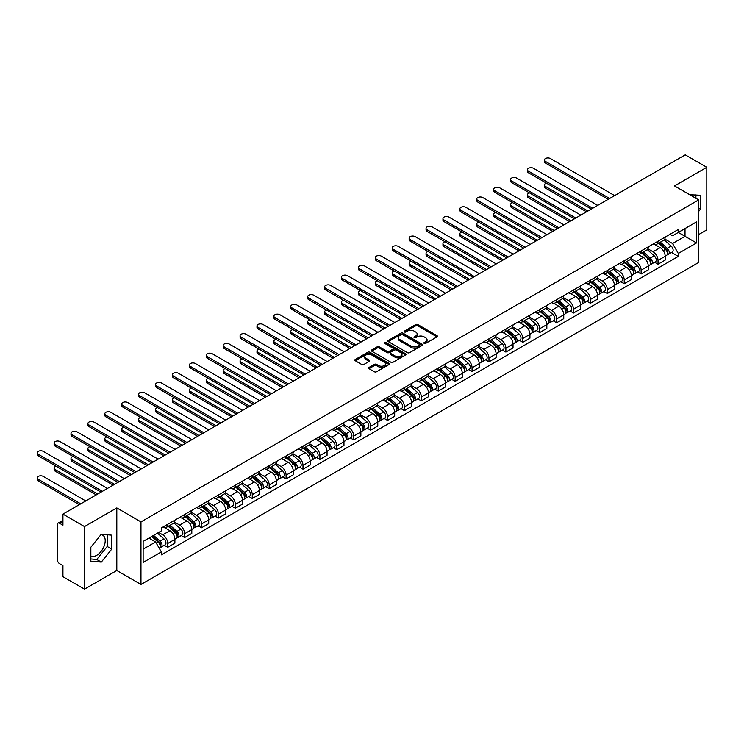 <?xml version="1.0" encoding="UTF-8"?>
<svg xmlns="http://www.w3.org/2000/svg" width="744" height="744" viewBox="0 0 744 744"><rect width="100%" height="100%" fill="white"/><g stroke="black" fill="none" stroke-linecap="round" stroke-linejoin="round"><path stroke-width="1.12" d="M424.192 343.393A1.051 0.605 0 0 0 425.68 343.393L436.979 336.865A1.507 0.865 0 0 0 437.416 336.251A1.507 0.865 0 0 0 436.979 335.637L417.83 324.579A1.507 0.865 0 0 0 415.701 324.579L404.401 331.108A1.051 0.605 0 0 0 405.889 331.973L407.349 331.127A4.817 2.781 0 0 1 414.157 331.127L415.757 332.047A4.817 2.781 0 0 1 417.17 334.01A4.817 2.781 0 0 1 415.757 335.972L414.296 336.818A1.051 0.605 0 0 0 415.784 337.683L417.245 336.837A4.817 2.781 0 0 1 424.052 336.837L425.652 337.757A4.817 2.781 0 0 1 427.056 339.72A4.817 2.781 0 0 1 425.652 341.691L424.192 342.528A1.051 0.605 0 0 0 424.192 343.393L424.192 342.528M689.8 194.779A11.95 6.901 -60 0 1 691.427 195.309A11.95 6.901 -60 0 1 692.701 196.453M100.97 534.638A11.95 6.901 -60 0 1 102.737 535.187A11.95 6.901 -60 0 1 104.569 544.766A11.95 6.901 -60 0 1 96.757 555.303A11.95 6.901 -60 0 1 90.852 555.935M369.005 367.452A1.507 0.865 0 0 0 368.559 368.066A1.507 0.865 0 0 0 369.005 368.68L374.381 371.786A1.507 0.865 0 0 0 376.501 371.786L389.056 364.532A1.507 0.865 0 0 0 389.493 363.918A1.507 0.865 0 0 0 389.056 363.305L369.908 352.247A1.507 0.865 0 0 0 367.778 352.247L355.232 359.501A1.507 0.865 0 0 0 354.786 360.115A1.507 0.865 0 0 0 355.232 360.728L361.714 364.476A1.507 0.865 0 0 0 363.844 364.476L369.219 361.37A1.507 0.865 0 0 0 369.656 360.756A1.507 0.865 0 0 0 369.219 360.143L366.002 358.283A4.027 2.325 0 0 1 364.82 356.646A4.027 2.325 0 0 1 367.303 354.497A4.027 2.325 0 0 1 371.693 355L384.295 362.282A4.027 2.325 0 0 1 385.476 363.918A4.027 2.325 0 0 1 382.993 366.067A4.027 2.325 0 0 1 378.603 365.564L376.501 364.346A1.507 0.865 0 0 0 374.381 364.346L369.005 367.452L369.005 368.68L374.381 365.602L374.381 364.346M140.969 521.888L116.808 507.929L84.509 526.575L62.942 514.123L685.233 154.854L706.8 167.298L674.501 185.944L698.672 199.904L140.969 521.888L140.969 584.459L698.672 262.474L698.672 199.904M407.461 352.684A1.507 0.865 0 0 0 409.591 352.684L422.136 345.43A1.507 0.865 0 0 0 422.583 344.816A1.507 0.865 0 0 0 422.136 344.202L402.988 333.154A1.507 0.865 0 0 0 400.867 333.154L388.312 340.399A1.507 0.865 0 0 0 387.875 341.012A1.507 0.865 0 0 0 388.312 341.626L407.461 352.684M385.067 343.616A1.051 0.605 0 0 1 386.127 343.765L386.127 342.519L405.601 353.753A1.507 0.865 0 0 1 406.038 354.367A1.507 0.865 0 0 1 405.601 354.981L393.046 362.235A1.507 0.865 0 0 1 390.916 362.235L371.768 351.177L377.143 348.099L377.143 346.844L371.768 349.95A1.507 0.865 0 0 0 371.33 350.564A1.507 0.865 0 0 0 371.768 351.177L371.768 349.95M377.143 348.099A1.507 0.865 0 0 1 379.273 348.099L379.273 346.844A1.507 0.865 0 0 0 377.143 346.844M379.273 346.844L387.038 351.326A1.507 0.865 0 0 0 389.159 351.326L392.73 349.271A1.507 0.865 0 0 0 393.167 348.657A1.507 0.865 0 0 0 392.73 348.043L384.639 343.375A1.051 0.605 0 0 1 386.127 342.519M84.509 526.575L84.509 589.146L62.942 576.702L62.942 565.626L59.585 563.682A3.069 1.767 -120 0 1 57.418 559.925L57.418 524.511A3.069 1.767 -120 0 1 58.051 523.106L62.942 520.289M698.672 234.565L706.8 229.877L706.8 167.298M84.509 589.146L116.808 570.499L140.969 584.459M62.942 514.123L62.942 525.199L59.585 523.264A3.069 1.767 -120 0 0 58.051 523.106M658.031 241.196A7.049 4.073 60 0 1 656.571 244.367L663.722 240.228A7.049 4.073 -120 0 0 665.183 237.066M647.875 248.794L653.046 251.77A7.049 4.073 60 0 1 658.031 260.409L665.183 256.28A7.049 4.073 -120 0 0 660.198 247.64L655.083 244.683M665.183 256.28L665.183 260.093L658.031 264.222L654.599 262.241M656.571 244.367A7.049 4.073 60 0 1 653.102 244.041M658.031 260.409L658.031 264.222M641.123 250.961A7.049 4.073 60 0 1 639.663 254.123L646.815 249.993A7.049 4.073 -120 0 0 648.275 246.831M637.692 272.006L641.123 273.987L648.275 269.858L648.275 266.036A7.049 4.073 -120 0 0 643.29 257.405L638.175 254.448M639.663 254.123A7.049 4.073 60 0 1 636.194 253.806M630.977 258.549L636.139 261.535A7.049 4.073 60 0 1 641.123 270.165L641.123 273.987M624.216 260.716A7.049 4.073 60 0 1 622.756 263.887L629.908 259.758A7.049 4.073 -120 0 0 631.368 256.587M620.784 281.762L624.216 283.743L631.368 279.614L631.368 275.801A7.049 4.073 -120 0 0 626.383 267.161L621.268 264.204M622.756 263.887A7.049 4.073 60 0 1 619.287 263.562M614.07 268.314L619.231 271.29A7.049 4.073 60 0 1 624.216 279.93L624.216 283.743M607.309 270.481A7.049 4.073 60 0 1 605.849 273.643L613 269.514A7.049 4.073 -120 0 0 614.46 266.352M603.886 291.527L607.309 293.508L614.46 289.379L614.46 285.557A7.049 4.073 -120 0 0 609.476 276.926L604.361 273.969M605.849 273.643A7.049 4.073 60 0 1 602.38 273.327M597.162 278.07L602.324 281.055A7.049 4.073 60 0 1 607.309 289.686L607.309 293.508M590.401 280.237A7.049 4.073 60 0 1 588.941 283.408L596.102 279.279A7.049 4.073 -120 0 0 597.553 276.108M586.979 301.283L590.401 303.264L597.562 299.135L597.562 295.322A7.049 4.073 -120 0 0 592.568 286.682L587.453 283.734M588.941 283.408A7.049 4.073 60 0 1 585.472 283.092M580.255 287.835L585.416 290.811A7.049 4.073 60 0 1 590.401 299.451L590.401 303.264M573.494 290.002A7.049 4.073 60 0 1 572.034 293.164L579.195 289.035A7.049 4.073 -120 0 0 580.655 285.873M570.071 311.048L573.494 313.029L580.655 308.899L580.655 305.077A7.049 4.073 -120 0 0 575.67 296.447L570.546 293.489M572.034 293.164A7.049 4.073 60 0 1 568.565 292.848M563.348 297.591L568.509 300.576A7.049 4.073 60 0 1 573.494 309.216L573.494 313.029M556.596 299.767A7.049 4.073 60 0 1 555.136 302.929L562.287 298.8A7.049 4.073 -120 0 0 563.747 295.638M553.164 320.813L556.596 322.784L563.747 318.655L563.747 314.842A7.049 4.073 -120 0 0 558.763 306.212L553.638 303.254M555.136 302.929A7.049 4.073 60 0 1 551.657 302.613M546.44 307.356L551.611 310.341A7.049 4.073 60 0 1 556.596 318.971L556.596 322.784M539.688 309.523A7.049 4.073 60 0 1 538.228 312.685L545.38 308.555A7.049 4.073 -120 0 0 546.84 305.393M536.257 330.569L539.688 332.549L546.84 328.42L546.84 324.607A7.049 4.073 -120 0 0 541.855 315.968L536.731 313.01M538.228 312.685A7.049 4.073 60 0 1 534.75 312.368M529.533 317.111L534.704 320.097A7.049 4.073 60 0 1 539.688 328.736L539.688 332.549M522.781 319.288A7.049 4.073 60 0 1 521.321 322.45L528.473 318.32A7.049 4.073 -120 0 0 529.933 315.158M519.349 340.334L522.781 342.314L529.933 338.185L529.933 334.363A7.049 4.073 -120 0 0 524.948 325.733L519.824 322.775M521.321 322.45A7.049 4.073 60 0 1 517.852 322.133M512.625 326.876L517.796 329.862A7.049 4.073 60 0 1 522.781 338.492L522.781 342.314M505.874 329.043A7.049 4.073 60 0 1 504.413 332.215L511.565 328.085A7.049 4.073 -120 0 0 513.025 324.914M502.442 350.089L505.874 352.07L513.025 347.941L513.025 344.128A7.049 4.073 -120 0 0 508.04 335.488L502.916 332.531M504.413 332.215A7.049 4.073 60 0 1 500.945 331.889M495.718 336.641L500.889 339.617A7.049 4.073 60 0 1 505.874 348.257L505.874 352.07M488.966 338.808A7.049 4.073 60 0 1 487.506 341.97L494.658 337.841A7.049 4.073 -120 0 0 496.118 334.679M485.534 359.854L488.966 361.835L496.118 357.706L496.118 353.884A7.049 4.073 -120 0 0 491.133 345.253L486.018 342.296M487.506 341.97A7.049 4.073 60 0 1 484.037 341.654M478.811 346.397L483.981 349.382A7.049 4.073 60 0 1 488.966 358.013L488.966 361.835M472.059 348.564A7.049 4.073 60 0 1 470.599 351.735L477.75 347.606A7.049 4.073 -120 0 0 479.21 344.435M468.627 369.61L472.059 371.591L479.21 367.462L479.21 363.649A7.049 4.073 -120 0 0 474.226 355.009L469.111 352.061M470.599 351.735A7.049 4.073 60 0 1 467.13 351.41M461.903 356.162L467.074 359.138A7.049 4.073 60 0 1 472.059 367.778L472.059 371.591M455.151 358.329A7.049 4.073 60 0 1 453.691 361.491L460.843 357.362A7.049 4.073 -120 0 0 462.303 354.2M451.72 379.375L455.151 381.356L462.303 377.227L462.303 373.404A7.049 4.073 -120 0 0 457.318 364.774L452.203 361.817M453.691 361.491A7.049 4.073 60 0 1 450.222 361.175M445.005 365.918L450.167 368.903A7.049 4.073 60 0 1 455.151 377.534L455.151 381.356M438.244 368.094A7.049 4.073 60 0 1 436.784 371.256L443.936 367.127A7.049 4.073 -120 0 0 445.396 363.956M434.812 389.14L438.244 391.112L445.396 386.982L445.396 383.169A7.049 4.073 -120 0 0 440.411 374.53L435.296 371.582M436.784 371.256A7.049 4.073 60 0 1 433.315 370.94M428.098 375.683L433.259 378.668A7.049 4.073 60 0 1 438.244 387.298L438.244 391.112M421.337 377.85A7.049 4.073 60 0 1 419.876 381.012L427.028 376.882A7.049 4.073 -120 0 0 428.488 373.721M417.914 398.896L421.337 400.877L428.488 396.747L428.488 392.934A7.049 4.073 -120 0 0 423.503 384.295L418.388 381.337M419.876 381.012A7.049 4.073 60 0 1 416.408 380.696M411.19 385.439L416.352 388.424A7.049 4.073 60 0 1 421.337 397.064L421.337 400.877M404.429 387.615A7.049 4.073 60 0 1 402.969 390.777L410.13 386.648A7.049 4.073 -120 0 0 411.581 383.486M401.007 408.661L404.429 410.642L411.59 406.503L411.59 402.69A7.049 4.073 -120 0 0 406.596 394.06L401.481 391.102M402.969 390.777A7.049 4.073 60 0 1 399.5 390.461M394.283 395.204L399.444 398.189A7.049 4.073 60 0 1 404.429 406.819L404.429 410.642M387.522 397.37A7.049 4.073 60 0 1 386.062 400.532L393.223 396.403A7.049 4.073 -120 0 0 394.683 393.241M384.099 418.416L387.522 420.397L394.683 416.268L394.683 412.455A7.049 4.073 -120 0 0 389.698 403.815L384.574 400.858M386.062 400.532A7.049 4.073 60 0 1 382.593 400.216M377.375 404.969L382.537 407.945A7.049 4.073 60 0 1 387.522 416.584L387.522 420.397M370.624 407.135A7.049 4.073 60 0 1 369.163 410.297L376.315 406.168A7.049 4.073 -120 0 0 377.775 403.006M367.192 428.181L370.624 430.162L377.775 426.033L377.775 422.211A7.049 4.073 -120 0 0 372.791 413.58L367.666 410.623M369.163 410.297A7.049 4.073 60 0 1 365.685 409.981M360.468 414.724L365.639 417.709A7.049 4.073 60 0 1 370.624 426.34L370.624 430.162M353.716 416.891A7.049 4.073 60 0 1 352.256 420.062L359.408 415.933A7.049 4.073 -120 0 0 360.868 412.762M350.284 437.937L353.716 439.918L360.868 435.789L360.868 431.976A7.049 4.073 -120 0 0 355.883 423.336L350.759 420.379M352.256 420.062A7.049 4.073 60 0 1 348.778 419.737M343.561 424.489L348.731 427.465A7.049 4.073 60 0 1 353.716 436.105L353.716 439.918M336.809 426.656A7.049 4.073 60 0 1 335.349 429.818L342.5 425.689A7.049 4.073 -120 0 0 343.961 422.527M333.377 447.702L336.809 449.683L343.961 445.554L343.961 441.731A7.049 4.073 -120 0 0 338.976 433.101L333.851 430.144M335.349 429.818A7.049 4.073 60 0 1 331.88 429.502M326.653 434.245L331.824 437.23A7.049 4.073 60 0 1 336.809 445.861L336.809 449.683M319.901 436.412A7.049 4.073 60 0 1 318.441 439.583L325.593 435.454A7.049 4.073 -120 0 0 327.053 432.283M316.47 457.458L319.901 459.439L327.053 455.309L327.053 451.496A7.049 4.073 -120 0 0 322.068 442.857L316.944 439.909M318.441 439.583A7.049 4.073 60 0 1 314.972 439.267M309.746 444.01L314.917 446.986A7.049 4.073 60 0 1 319.901 455.626L319.901 459.439M302.994 446.177A7.049 4.073 60 0 1 301.534 449.339L308.686 445.21A7.049 4.073 -120 0 0 310.146 442.048M299.562 467.223L302.994 469.204L310.146 465.074L310.146 461.252A7.049 4.073 -120 0 0 305.161 452.622L300.046 449.664M301.534 449.339A7.049 4.073 60 0 1 298.065 449.023M292.838 453.766L298.009 456.751A7.049 4.073 60 0 1 302.994 465.381L302.994 469.204M286.087 455.942A7.049 4.073 60 0 1 284.627 459.104L291.778 454.975A7.049 4.073 -120 0 0 293.238 451.803M282.655 476.988L286.087 478.959L293.238 474.83L293.238 471.017A7.049 4.073 -120 0 0 288.254 462.387L283.139 459.429M284.627 459.104A7.049 4.073 60 0 1 281.158 458.788M275.931 463.531L281.102 466.516A7.049 4.073 60 0 1 286.087 475.146L286.087 478.959M269.179 465.698A7.049 4.073 60 0 1 267.719 468.86L274.871 464.73A7.049 4.073 -120 0 0 276.331 461.568M265.748 486.743L269.179 488.724L276.331 484.595L276.331 480.782A7.049 4.073 -120 0 0 271.346 472.142L266.231 469.185M267.719 468.86A7.049 4.073 60 0 1 264.25 468.543M259.033 473.286L264.194 476.272A7.049 4.073 60 0 1 269.179 484.911L269.179 488.724M252.272 475.463A7.049 4.073 60 0 1 250.812 478.625L257.963 474.495A7.049 4.073 -120 0 0 259.423 471.333M248.84 496.508L252.272 498.489L259.423 494.36L259.423 490.538A7.049 4.073 -120 0 0 254.439 481.907L249.324 478.95M250.812 478.625A7.049 4.073 60 0 1 247.343 478.308M242.126 483.051L247.287 486.037A7.049 4.073 60 0 1 252.272 494.667L252.272 498.489M235.364 485.218A7.049 4.073 60 0 1 233.904 488.389L241.056 484.251A7.049 4.073 -120 0 0 242.516 481.089M231.942 506.264L235.364 508.245L242.516 504.116L242.516 500.303A7.049 4.073 -120 0 0 237.531 491.663L232.416 488.706M233.904 488.389A7.049 4.073 60 0 1 230.435 488.064M225.218 492.816L230.38 495.792A7.049 4.073 60 0 1 235.364 504.432L235.364 508.245M218.457 494.983A7.049 4.073 60 0 1 216.997 498.145L224.158 494.016A7.049 4.073 -120 0 0 225.609 490.854M215.035 516.029L218.457 518.01L225.618 513.881L225.618 510.059A7.049 4.073 -120 0 0 220.624 501.428L215.509 498.471M216.997 498.145A7.049 4.073 60 0 1 213.528 497.829M208.311 502.572L213.472 505.557A7.049 4.073 60 0 1 218.457 514.188L218.457 518.01M201.55 504.739A7.049 4.073 60 0 1 200.09 507.91L207.251 503.781A7.049 4.073 -120 0 0 208.711 500.61M198.127 525.785L201.55 527.766L208.711 523.636L208.711 519.824A7.049 4.073 -120 0 0 203.726 511.184L198.602 508.226M200.09 507.91A7.049 4.073 60 0 1 196.621 507.585M191.403 512.337L196.565 515.313A7.049 4.073 60 0 1 201.55 523.953L201.55 527.766M184.652 514.504A7.049 4.073 60 0 1 183.191 517.666L190.343 513.537A7.049 4.073 -120 0 0 191.803 510.375M181.22 535.55L184.652 537.531L191.803 533.401L191.803 529.579A7.049 4.073 -120 0 0 186.818 520.949L181.694 517.991M183.191 517.666A7.049 4.073 60 0 1 179.713 517.35M174.496 522.093L179.667 525.078A7.049 4.073 60 0 1 184.652 533.708L184.652 537.531M167.744 524.26A7.049 4.073 60 0 1 166.284 527.431L173.436 523.302A7.049 4.073 -120 0 0 174.896 520.13M164.312 545.306L167.744 547.286L174.896 543.157L174.896 539.344A7.049 4.073 -120 0 0 169.911 530.705L164.787 527.756M166.284 527.431A7.049 4.073 60 0 1 162.806 527.115M158.639 532.462L162.759 534.834A7.049 4.073 60 0 1 167.744 543.473L167.744 547.286M670.009 234.286L672.557 235.755L696.505 221.926L685.019 228.557L685.019 236.313L672.557 243.511L664.783 239.029M143.136 549.165L155.608 541.967L161.346 551.918L143.136 562.436L143.136 541.409L161.346 530.9L161.346 527.952L678.296 229.496L678.296 232.435L696.505 242.953L678.296 253.462L672.557 243.511M696.505 221.926L696.505 242.953M161.346 551.918L161.346 554.857L678.296 256.401L678.296 253.462M698.672 211.445L700.457 209.222L700.457 195.272L689.697 194.723M116.808 507.929L116.808 570.499M90.852 561.171L101.305 562.111L111.767 549.1L111.767 535.159L101.305 534.22L90.852 547.231L90.852 561.171M155.608 541.967L148.884 538.089M671.506 252.486L678.296 256.401M695.91 198.304L695.91 194.872M698.672 208.19L700.457 209.222M90.852 558.958L96.757 559.479L107.21 546.468L107.21 534.75M96.757 559.479L101.305 562.111M107.21 546.468L111.767 549.1M424.61 343.542L425.652 342.938A4.817 2.781 0 0 0 427.056 340.975L427.056 339.72M417.17 334.01L417.17 335.265A4.817 2.781 0 0 1 415.757 337.227L414.715 337.832M436.961 336.874L417.83 325.835A1.507 0.865 0 0 0 415.701 325.835L404.82 332.122M422.136 344.202L422.136 345.43L402.988 334.4A1.507 0.865 0 0 0 400.867 334.4L388.331 341.636L388.312 340.399M419.477 345.253A1.051 0.605 0 0 0 419.477 344.388L402.671 334.688A1.051 0.605 0 0 0 401.183 334.688L399.64 335.581A4.817 2.781 0 0 0 398.235 337.543A4.817 2.781 0 0 0 399.64 339.506L411.125 346.137A4.817 2.781 0 0 0 417.942 346.137L419.477 345.253L419.477 346.499A1.051 0.605 0 0 0 419.793 346.072L419.793 344.816M398.235 337.543L398.235 338.79A4.817 2.781 0 0 0 399.64 340.761L399.64 339.506M419.477 346.499L417.942 347.392A4.817 2.781 0 0 1 411.125 347.392L399.64 340.761M379.273 348.099L387.038 352.582A1.507 0.865 0 0 0 389.159 352.582L392.73 350.526A1.507 0.865 0 0 0 393.167 349.913L393.167 348.657M386.127 343.765L405.582 355M395.092 355.985A4.027 2.325 0 0 0 399.482 356.488A4.027 2.325 0 0 0 401.965 354.339A4.027 2.325 0 0 0 400.784 352.693L396.347 350.136A1.507 0.865 0 0 0 394.218 350.136L390.656 352.191A1.507 0.865 0 0 0 390.209 352.805A1.507 0.865 0 0 0 390.656 353.419L395.092 355.985L395.092 357.232A4.027 2.325 0 0 0 399.482 357.734A4.027 2.325 0 0 0 401.965 355.595L401.965 354.339M390.209 352.805L390.209 354.051A1.507 0.865 0 0 0 390.656 354.674L390.656 353.419M395.092 357.232L390.656 354.674M385.476 363.918L385.476 365.174A4.027 2.325 0 0 1 382.993 367.322A4.027 2.325 0 0 1 378.603 366.811L376.501 365.602A1.507 0.865 0 0 0 374.381 365.602M364.82 356.646L364.82 357.892A4.027 2.325 0 0 0 366.002 359.538L366.002 358.283M369.201 361.379L366.002 359.538M389.038 364.551L369.908 353.502A1.507 0.865 0 0 0 367.778 353.502L355.251 360.738M658.524 243.242L665.406 249.389A3.832 2.213 60 0 1 666.615 255.313L665.183 256.131M658.7 243.4L661.946 245.269M546.449 183.163A3.525 2.037 -0 0 0 544.394 185.014A3.525 2.037 -0 0 0 545.426 186.446L587.965 211.008M659.212 242.832L666.884 249.677A1.841 1.06 60 0 1 667.461 252.523A1.841 1.06 60 0 1 667.294 252.588M660.365 242.172L667.247 248.319A3.832 2.213 60 0 1 668.456 254.243A3.832 2.213 60 0 1 667.294 254.364M664.206 239.866L671.153 246.069A3.832 2.213 60 0 1 672.353 251.993L668.456 254.243M586.56 211.817L545.426 188.074A3.525 2.037 180 0 1 544.394 186.632L544.394 185.014M608.229 199.308L545.426 163.048A3.525 2.037 180 0 1 544.394 161.606L544.394 159.979A3.525 2.037 -0 0 0 545.426 161.42L609.643 198.49M614.628 195.616L550.411 158.546A3.525 2.037 -0 0 0 546.57 158.1A3.525 2.037 -0 0 0 544.394 159.979M641.616 252.997L648.498 259.144A3.832 2.213 60 0 1 649.707 265.069L648.275 265.896M641.793 253.165L645.039 255.034M529.542 192.919A3.525 2.037 -0 0 0 527.487 194.77A3.525 2.037 -0 0 0 528.519 196.211L571.057 220.773M642.304 252.597L649.977 259.433A1.841 1.06 60 0 1 650.554 262.279A1.841 1.06 60 0 1 650.386 262.344M643.458 251.937L650.349 258.084A3.832 2.213 60 0 1 651.549 264.008A3.832 2.213 60 0 1 650.386 264.129M647.299 249.631L654.246 255.834A3.832 2.213 60 0 1 655.445 261.758L651.549 264.008M569.653 221.582L528.519 197.839A3.525 2.037 180 0 1 527.487 196.397L527.487 194.77M624.709 262.762L631.6 268.909A3.832 2.213 60 0 1 632.8 274.834L631.368 275.652M624.886 262.92L628.131 264.79M512.635 202.684A3.525 2.037 -0 0 0 510.579 204.535A3.525 2.037 -0 0 0 511.612 205.967L554.15 230.528M625.406 262.353L633.07 269.198A1.841 1.06 60 0 1 633.646 272.044A1.841 1.06 60 0 1 633.479 272.109M626.55 261.693L633.442 267.84A3.832 2.213 60 0 1 634.641 273.764A3.832 2.213 60 0 1 633.488 273.894M630.391 259.386L637.338 265.589A3.832 2.213 60 0 1 638.547 271.514L634.641 273.764M552.746 231.347L511.612 207.595A3.525 2.037 180 0 1 510.579 206.162L510.579 204.535M591.322 209.064L528.519 172.813A3.525 2.037 180 0 1 527.487 171.371L527.487 169.744A3.525 2.037 -0 0 0 528.519 171.185L592.736 208.255M597.72 205.372L533.504 168.302A3.525 2.037 -0 0 0 529.663 167.865A3.525 2.037 -0 0 0 527.487 169.744M574.424 218.829L511.612 182.568A3.525 2.037 180 0 1 510.579 181.127L510.579 179.499A3.525 2.037 -0 0 0 511.612 180.941L575.828 218.011M580.813 215.137L516.606 178.067A3.525 2.037 -0 0 0 512.756 177.621A3.525 2.037 -0 0 0 510.579 179.499M607.802 272.518L614.693 278.665A3.832 2.213 60 0 1 615.893 284.589L614.46 285.417M607.978 272.685L611.224 274.555M495.736 212.44A3.525 2.037 -0 0 0 493.681 214.291A3.525 2.037 -0 0 0 494.714 215.732L537.242 240.293M608.499 272.118L616.162 278.963A1.841 1.06 60 0 1 616.739 281.799A1.841 1.06 60 0 1 616.571 281.874M609.643 271.458L616.534 277.605A3.832 2.213 60 0 1 617.734 283.529A3.832 2.213 60 0 1 616.581 283.65M613.484 269.151L620.431 275.354A3.832 2.213 60 0 1 621.64 281.279L617.734 283.529M535.838 241.103L494.714 217.36A3.525 2.037 180 0 1 493.681 215.918L493.681 214.291M590.894 282.283L597.785 288.43A3.832 2.213 60 0 1 598.985 294.354L597.553 295.182M591.08 282.441L594.317 284.32M478.829 222.205A3.525 2.037 -0 0 0 476.774 224.056A3.525 2.037 -0 0 0 477.806 225.497L520.344 250.049M591.592 281.883L599.255 288.719A1.841 1.06 60 0 1 599.831 291.564A1.841 1.06 60 0 1 599.664 291.629M592.736 281.213L599.627 287.361A3.832 2.213 60 0 1 600.827 293.285A3.832 2.213 60 0 1 599.673 293.415M596.576 278.907L603.524 285.11A3.832 2.213 60 0 1 604.733 291.034L600.827 293.285M518.931 250.868L477.806 227.115A3.525 2.037 180 0 1 476.774 225.683L476.774 224.056M573.987 292.039L580.878 298.186A3.832 2.213 60 0 1 582.078 304.11L580.646 304.938M574.173 292.206L577.409 294.075M461.922 231.961A3.525 2.037 -0 0 0 459.866 233.811A3.525 2.037 -0 0 0 460.899 235.253L503.437 259.814M574.684 291.639L582.347 298.483A1.841 1.06 60 0 1 582.924 301.329A1.841 1.06 60 0 1 582.757 301.394M575.828 290.978L582.719 297.126A3.832 2.213 60 0 1 583.919 303.05A3.832 2.213 60 0 1 582.766 303.171M579.669 288.672L586.616 294.875A3.832 2.213 60 0 1 587.825 300.799L583.919 303.05M502.023 260.623L460.899 236.88A3.525 2.037 180 0 1 459.866 235.439L459.866 233.811M557.516 228.594L494.714 192.333A3.525 2.037 180 0 1 493.681 190.892L493.681 189.264A3.525 2.037 -0 0 0 494.714 190.706L558.921 227.776M563.906 224.902L499.698 187.823A3.525 2.037 -0 0 0 495.857 187.386A3.525 2.037 -0 0 0 493.681 189.264M540.609 238.35L477.806 202.089A3.525 2.037 180 0 1 476.774 200.648L476.774 199.029A3.525 2.037 -0 0 0 477.806 200.462L542.013 237.541M546.998 234.658L482.791 197.588A3.525 2.037 -0 0 0 478.95 197.141A3.525 2.037 -0 0 0 476.774 199.029M523.702 248.115L460.899 211.854A3.525 2.037 180 0 1 459.866 210.413L459.866 208.785A3.525 2.037 -0 0 0 460.899 210.227L525.106 247.296M530.091 244.423L465.884 207.344A3.525 2.037 -0 0 0 462.043 206.906A3.525 2.037 -0 0 0 459.866 208.785M506.794 257.87L443.991 221.61A3.525 2.037 180 0 1 442.959 220.178L442.959 218.55A3.525 2.037 -0 0 0 443.991 219.982L508.199 257.061M513.183 254.178L448.976 217.108A3.525 2.037 -0 0 0 445.135 216.671A3.525 2.037 -0 0 0 442.959 218.55M489.887 267.635L427.084 231.375A3.525 2.037 180 0 1 426.052 229.933L426.052 228.306A3.525 2.037 -0 0 0 427.084 229.747L491.291 266.817M496.285 263.943L432.069 226.864A3.525 2.037 -0 0 0 428.228 226.427A3.525 2.037 -0 0 0 426.052 228.306M472.979 277.391L410.177 241.13A3.525 2.037 180 0 1 409.144 239.698L409.144 238.071A3.525 2.037 -0 0 0 410.177 239.512L474.393 276.582M479.378 273.699L415.161 236.629A3.525 2.037 -0 0 0 411.32 236.192A3.525 2.037 -0 0 0 409.144 238.071M456.072 287.156L393.269 250.895A3.525 2.037 180 0 1 392.237 249.454L392.237 247.826A3.525 2.037 -0 0 0 393.269 249.268L457.486 286.338M462.47 283.464L398.254 246.394A3.525 2.037 -0 0 0 394.413 245.948A3.525 2.037 -0 0 0 392.237 247.826M439.165 296.912L376.362 260.66A3.525 2.037 180 0 1 375.329 259.219L375.329 257.591A3.525 2.037 -0 0 0 376.362 259.033L440.578 296.103M445.563 293.22L381.347 256.15A3.525 2.037 -0 0 0 377.506 255.713A3.525 2.037 -0 0 0 375.329 257.591M422.257 306.677L359.454 270.416A3.525 2.037 180 0 1 358.422 268.975L358.422 267.347A3.525 2.037 -0 0 0 359.454 268.789L423.671 305.868M428.656 302.985L364.439 265.915A3.525 2.037 -0 0 0 360.598 265.469A3.525 2.037 -0 0 0 358.422 267.347M405.35 316.442L342.547 280.181A3.525 2.037 180 0 1 341.515 278.74L341.515 277.112A3.525 2.037 -0 0 0 342.547 278.554L406.763 315.623M411.748 312.75L347.532 275.671A3.525 2.037 -0 0 0 343.691 275.233A3.525 2.037 -0 0 0 341.515 277.112M388.452 326.197L325.639 289.937A3.525 2.037 180 0 1 324.607 288.505L324.607 286.877A3.525 2.037 -0 0 0 325.639 288.309L389.856 325.388M394.841 322.505L330.634 285.436A3.525 2.037 -0 0 0 326.783 284.989A3.525 2.037 -0 0 0 324.607 286.877M371.544 335.963L308.741 299.702A3.525 2.037 180 0 1 307.709 298.26L307.709 296.633A3.525 2.037 -0 0 0 308.741 298.074L372.949 335.144M377.933 332.27L313.726 295.191A3.525 2.037 -0 0 0 309.885 294.754A3.525 2.037 -0 0 0 307.709 296.633M354.637 345.718L291.834 309.458A3.525 2.037 180 0 1 290.802 308.025L290.802 306.398A3.525 2.037 -0 0 0 291.834 307.83L356.041 344.909M361.026 342.026L296.819 304.956A3.525 2.037 -0 0 0 292.978 304.519A3.525 2.037 -0 0 0 290.802 306.398M337.729 355.483L274.927 319.223A3.525 2.037 180 0 1 273.894 317.781L273.894 316.154A3.525 2.037 -0 0 0 274.927 317.595L339.134 354.665M344.119 351.791L279.911 314.721A3.525 2.037 -0 0 0 276.071 314.275A3.525 2.037 -0 0 0 273.894 316.154M320.822 365.239L258.019 328.988A3.525 2.037 180 0 1 256.987 327.546L256.987 325.918A3.525 2.037 -0 0 0 258.019 327.36L322.226 364.43M327.211 361.547L263.004 324.477A3.525 2.037 -0 0 0 259.163 324.04A3.525 2.037 -0 0 0 256.987 325.918M303.915 375.004L241.112 338.743A3.525 2.037 180 0 1 240.079 337.302L240.079 335.674A3.525 2.037 -0 0 0 241.112 337.116L305.319 374.186M310.313 371.312L246.097 334.242A3.525 2.037 -0 0 0 242.256 333.796A3.525 2.037 -0 0 0 240.079 335.674M287.007 384.76L224.204 348.508A3.525 2.037 180 0 1 223.172 347.067L223.172 345.439A3.525 2.037 -0 0 0 224.204 346.881L288.421 383.951M293.406 381.077L229.189 343.998A3.525 2.037 -0 0 0 225.348 343.561A3.525 2.037 -0 0 0 223.172 345.439M270.1 394.525L207.297 358.264A3.525 2.037 180 0 1 206.265 356.822L206.265 355.204A3.525 2.037 -0 0 0 207.297 356.636L271.514 393.716M276.498 390.833L212.282 353.763A3.525 2.037 -0 0 0 208.441 353.316A3.525 2.037 -0 0 0 206.265 355.204M253.193 404.29L190.39 368.029A3.525 2.037 180 0 1 189.357 366.587L189.357 364.96A3.525 2.037 -0 0 0 190.39 366.401L254.606 403.471M259.591 400.598L195.374 363.518A3.525 2.037 -0 0 0 191.534 363.081A3.525 2.037 -0 0 0 189.357 364.96M557.079 301.804L563.971 307.951A3.832 2.213 60 0 1 565.17 313.875L563.747 314.703M557.265 301.962L560.502 303.84M445.014 241.726A3.525 2.037 -0 0 0 442.959 243.576A3.525 2.037 -0 0 0 443.991 245.018L486.529 269.57M557.777 301.404L565.44 308.239A1.841 1.06 60 0 1 566.017 311.085A1.841 1.06 60 0 1 565.849 311.15M558.921 300.743L565.812 306.891A3.832 2.213 60 0 1 567.012 312.815A3.832 2.213 60 0 1 565.859 312.936M562.762 298.437L569.718 304.631A3.832 2.213 60 0 1 570.918 310.555L567.012 312.815M485.116 270.388L443.991 246.645A3.525 2.037 180 0 1 442.959 245.204L442.959 243.576M540.172 311.559L547.063 317.707A3.832 2.213 60 0 1 548.263 323.64L546.84 324.458M540.358 311.727L543.604 313.596M428.107 251.491A3.525 2.037 -0 0 0 426.052 253.332A3.525 2.037 -0 0 0 427.084 254.774L469.622 279.335M540.869 311.159L548.533 318.004A1.841 1.06 60 0 1 549.109 320.85A1.841 1.06 60 0 1 548.942 320.915M542.013 310.499L548.905 316.646A3.832 2.213 60 0 1 550.104 322.571A3.832 2.213 60 0 1 548.951 322.691M545.854 308.193L552.811 314.396A3.832 2.213 60 0 1 554.01 320.32L550.104 322.571M468.209 280.144L427.084 256.401A3.525 2.037 180 0 1 426.052 254.959L426.052 253.332M523.264 321.324L530.156 327.472A3.832 2.213 60 0 1 531.356 333.396L529.933 334.223M523.451 321.492L526.696 323.361M411.2 261.246A3.525 2.037 -0 0 0 409.144 263.097A3.525 2.037 -0 0 0 410.177 264.538L452.715 289.091M523.962 320.924L531.625 327.76A1.841 1.06 60 0 1 532.202 330.606A1.841 1.06 60 0 1 532.034 330.671M525.106 320.264L531.997 326.411A3.832 2.213 60 0 1 533.206 332.336A3.832 2.213 60 0 1 532.044 332.456M528.947 317.958L535.903 324.152A3.832 2.213 60 0 1 537.103 330.085L533.206 332.336M451.301 289.909L410.177 266.166A3.525 2.037 180 0 1 409.144 264.724L409.144 263.097M506.357 331.089L513.248 337.237A3.832 2.213 60 0 1 514.457 343.161L513.025 343.979M506.543 331.247L509.789 333.117M394.292 271.011A3.525 2.037 -0 0 0 392.237 272.862A3.525 2.037 -0 0 0 393.269 274.294L435.807 298.856M507.055 330.68L514.718 337.525A1.841 1.06 60 0 1 515.304 340.371A1.841 1.06 60 0 1 515.127 340.436M508.208 330.02L515.09 336.167A3.832 2.213 60 0 1 516.299 342.091A3.832 2.213 60 0 1 515.136 342.221M512.049 327.713L518.996 333.917A3.832 2.213 60 0 1 520.196 339.841L516.299 342.091M434.394 299.665L393.269 275.922A3.525 2.037 180 0 1 392.237 274.49L392.237 272.862M489.459 340.845L496.341 346.992A3.832 2.213 60 0 1 497.55 352.916L496.118 353.744M489.636 341.012L492.881 342.882M377.385 280.767A3.525 2.037 -0 0 0 375.329 282.618A3.525 2.037 -0 0 0 376.362 284.059L418.9 308.621M490.147 340.445L497.82 347.281A1.841 1.06 60 0 1 498.396 350.126A1.841 1.06 60 0 1 498.229 350.192M491.3 339.785L498.182 345.932A3.832 2.213 60 0 1 499.391 351.856A3.832 2.213 60 0 1 498.229 351.977M495.141 337.478L502.088 343.682A3.832 2.213 60 0 1 503.288 349.606L499.391 351.856M417.496 309.43L376.362 285.687A3.525 2.037 180 0 1 375.329 284.245L375.329 282.618M472.552 350.61L479.434 356.757A3.832 2.213 60 0 1 480.643 362.681L479.21 363.509M472.728 350.768L475.974 352.647M360.477 290.532A3.525 2.037 -0 0 0 358.422 292.383A3.525 2.037 -0 0 0 359.454 293.815L401.993 318.376M473.24 350.21L480.912 357.046A1.841 1.06 60 0 1 481.489 359.891A1.841 1.06 60 0 1 481.321 359.957M474.393 349.541L481.275 355.688A3.832 2.213 60 0 1 482.484 361.612A3.832 2.213 60 0 1 481.321 361.742M478.234 347.234L485.181 353.437A3.832 2.213 60 0 1 486.381 359.361L482.484 361.612M400.588 319.195L359.454 295.442A3.525 2.037 180 0 1 358.422 294.01L358.422 292.383M455.644 360.366L462.526 366.513A3.832 2.213 60 0 1 463.735 372.437L462.303 373.265M455.821 360.533L459.067 362.402M343.57 300.288A3.525 2.037 -0 0 0 341.515 302.138A3.525 2.037 -0 0 0 342.547 303.58L385.085 328.141M456.332 359.966L464.005 366.811A1.841 1.06 60 0 1 464.582 369.647A1.841 1.06 60 0 1 464.414 369.722M457.486 359.306L464.377 365.453A3.832 2.213 60 0 1 465.577 371.377A3.832 2.213 60 0 1 464.414 371.498M461.327 356.999L468.274 363.202A3.832 2.213 60 0 1 469.473 369.126L465.577 371.377M383.681 328.95L342.547 305.207A3.525 2.037 180 0 1 341.515 303.766L341.515 302.138M438.737 370.131L445.628 376.278A3.832 2.213 60 0 1 446.828 382.202L445.396 383.03M438.913 370.289L442.159 372.167M326.663 310.053A3.525 2.037 -0 0 0 324.607 311.903A3.525 2.037 -0 0 0 325.639 313.345L368.178 337.897M439.434 369.731L447.098 376.566A1.841 1.06 60 0 1 447.674 379.412A1.841 1.06 60 0 1 447.507 379.477M440.578 369.061L447.469 375.209A3.832 2.213 60 0 1 448.669 381.142A3.832 2.213 60 0 1 447.516 381.263M444.419 366.755L451.366 372.958A3.832 2.213 60 0 1 452.575 378.882L448.669 381.142M366.773 338.715L325.639 314.963A3.525 2.037 180 0 1 324.607 313.531L324.607 311.903M421.829 379.886L428.721 386.034A3.832 2.213 60 0 1 429.92 391.958L428.488 392.786M422.006 380.054L425.252 381.923M309.764 319.808A3.525 2.037 -0 0 0 307.709 321.659A3.525 2.037 -0 0 0 308.741 323.101L351.27 347.662M422.527 379.487L430.19 386.331A1.841 1.06 60 0 1 430.767 389.177A1.841 1.06 60 0 1 430.599 389.242M423.671 378.826L430.562 384.974A3.832 2.213 60 0 1 431.762 390.898A3.832 2.213 60 0 1 430.609 391.019M427.512 376.52L434.459 382.723A3.832 2.213 60 0 1 435.668 388.647L431.762 390.898M349.866 348.471L308.741 324.728A3.525 2.037 180 0 1 307.709 323.287L307.709 321.659M404.922 389.651L411.813 395.799A3.832 2.213 60 0 1 413.013 401.723L411.581 402.551M405.108 389.81L408.344 391.688M292.857 329.573A3.525 2.037 -0 0 0 290.802 331.424A3.525 2.037 -0 0 0 291.834 332.866L334.372 357.418M405.62 389.252L413.283 396.087A1.841 1.06 60 0 1 413.859 398.933A1.841 1.06 60 0 1 413.692 398.998M406.763 388.591L413.655 394.738A3.832 2.213 60 0 1 414.854 400.663A3.832 2.213 60 0 1 413.701 400.784M410.604 386.285L417.551 392.479A3.832 2.213 60 0 1 418.76 398.403L414.854 400.663M332.959 358.236L291.834 334.493A3.525 2.037 180 0 1 290.802 333.052L290.802 331.424M388.015 399.407L394.906 405.554A3.832 2.213 60 0 1 396.106 411.488L394.673 412.306M388.201 399.575L391.437 401.444M275.95 339.338A3.525 2.037 -0 0 0 273.894 341.189A3.525 2.037 -0 0 0 274.927 342.621L317.465 367.183M388.712 399.007L396.375 405.852A1.841 1.06 60 0 1 396.952 408.698A1.841 1.06 60 0 1 396.784 408.763M389.856 398.347L396.747 404.494A3.832 2.213 60 0 1 397.947 410.418A3.832 2.213 60 0 1 396.794 410.539M393.697 396.041L400.644 402.244A3.832 2.213 60 0 1 401.853 408.168L397.947 410.418M316.051 367.992L274.927 344.249A3.525 2.037 180 0 1 273.894 342.807L273.894 341.189M371.107 409.172L377.999 415.319A3.832 2.213 60 0 1 379.198 421.243L377.775 422.071M371.293 409.339L374.53 411.209M259.042 349.094A3.525 2.037 -0 0 0 256.987 350.945A3.525 2.037 -0 0 0 258.019 352.386L300.557 376.938M371.805 408.772L379.468 415.608A1.841 1.06 60 0 1 380.044 418.454A1.841 1.06 60 0 1 379.877 418.519M372.949 408.112L379.84 414.259A3.832 2.213 60 0 1 381.04 420.183A3.832 2.213 60 0 1 379.886 420.304M376.789 405.806L383.746 411.999A3.832 2.213 60 0 1 384.946 417.933L381.04 420.183M299.144 377.757L258.019 354.014A3.525 2.037 180 0 1 256.987 352.572L256.987 350.945M354.2 418.937L361.091 425.084A3.832 2.213 60 0 1 362.291 431.009L360.868 431.827M354.386 419.095L357.632 420.964M242.135 358.859A3.525 2.037 -0 0 0 240.079 360.71A3.525 2.037 -0 0 0 241.112 362.142L283.65 386.703M354.897 418.528L362.561 425.373A1.841 1.06 60 0 1 363.137 428.219A1.841 1.06 60 0 1 362.97 428.284M356.041 417.868L362.933 424.015A3.832 2.213 60 0 1 364.132 429.939A3.832 2.213 60 0 1 362.979 430.069M359.882 415.561L366.839 421.764A3.832 2.213 60 0 1 368.038 427.688L364.132 429.939M282.236 387.522L241.112 363.769A3.525 2.037 180 0 1 240.079 362.337L240.079 360.71M337.292 428.693L344.184 434.84A3.832 2.213 60 0 1 345.383 440.764L343.961 441.592M337.478 428.86L340.724 430.729M225.227 368.615A3.525 2.037 -0 0 0 223.172 370.466A3.525 2.037 -0 0 0 224.204 371.907L266.743 396.468M337.99 428.293L345.653 435.138A1.841 1.06 60 0 1 346.23 437.974A1.841 1.06 60 0 1 346.062 438.049M339.134 427.633L346.025 433.78A3.832 2.213 60 0 1 347.234 439.704A3.832 2.213 60 0 1 346.072 439.825M342.975 425.326L349.931 431.529A3.832 2.213 60 0 1 351.131 437.453L347.234 439.704M265.329 397.277L224.204 373.534A3.525 2.037 180 0 1 223.172 372.093L223.172 370.466M320.385 438.458L327.276 444.605A3.832 2.213 60 0 1 328.485 450.529L327.053 451.357M320.571 438.616L323.817 440.495M208.32 378.38A3.525 2.037 -0 0 0 206.265 380.231A3.525 2.037 -0 0 0 207.297 381.663L249.835 406.224M321.083 438.058L328.746 444.893A1.841 1.06 60 0 1 329.332 447.739A1.841 1.06 60 0 1 329.155 447.804M322.236 437.388L329.118 443.536A3.832 2.213 60 0 1 330.327 449.46A3.832 2.213 60 0 1 329.164 449.59M326.077 435.082L333.024 441.285A3.832 2.213 60 0 1 334.223 447.209L330.327 449.46M248.422 407.042L207.297 383.29A3.525 2.037 180 0 1 206.265 381.858L206.265 380.231M303.487 448.214L310.369 454.361A3.832 2.213 60 0 1 311.578 460.285L310.146 461.113M303.664 448.381L306.909 450.25M191.413 388.136A3.525 2.037 -0 0 0 189.357 389.986A3.525 2.037 -0 0 0 190.39 391.428L232.928 415.989M304.175 447.814L311.848 454.658A1.841 1.06 60 0 1 312.424 457.495A1.841 1.06 60 0 1 312.257 457.569M305.328 447.153L312.21 453.301A3.832 2.213 60 0 1 313.419 459.225A3.832 2.213 60 0 1 312.257 459.346M309.169 444.847L316.116 451.05A3.832 2.213 60 0 1 317.316 456.974L313.419 459.225M231.524 416.798L190.39 393.055A3.525 2.037 180 0 1 189.357 391.614L189.357 389.986M286.579 457.978L293.462 464.126A3.832 2.213 60 0 1 294.671 470.05L293.238 470.878M286.756 458.137L290.002 460.015M174.505 397.901A3.525 2.037 -0 0 0 172.45 399.751A3.525 2.037 -0 0 0 173.482 401.193L216.02 425.745M287.268 457.579L294.94 464.414A1.841 1.06 60 0 1 295.517 467.26A1.841 1.06 60 0 1 295.349 467.325M288.421 456.909L295.303 463.056A3.832 2.213 60 0 1 296.512 468.99A3.832 2.213 60 0 1 295.349 469.111M292.262 454.603L299.209 460.806A3.832 2.213 60 0 1 300.409 466.73L296.512 468.99M214.616 426.563L173.482 402.82A3.525 2.037 180 0 1 172.45 401.379L172.45 399.751M269.672 467.734L276.554 473.882A3.832 2.213 60 0 1 277.763 479.806L276.331 480.633M269.849 467.902L273.094 469.771M157.598 407.666A3.525 2.037 -0 0 0 155.543 409.507A3.525 2.037 -0 0 0 156.575 410.948L199.113 435.51M270.36 467.334L278.033 474.179A1.841 1.06 60 0 1 278.609 477.025A1.841 1.06 60 0 1 278.442 477.09M271.514 466.674L278.405 472.821A3.832 2.213 60 0 1 279.604 478.745A3.832 2.213 60 0 1 278.442 478.866M275.354 464.368L282.302 470.571A3.832 2.213 60 0 1 283.501 476.495L279.604 478.745M197.709 436.319L156.575 412.576A3.525 2.037 180 0 1 155.543 411.134L155.543 409.507M252.765 477.499L259.656 483.647A3.832 2.213 60 0 1 260.856 489.571L259.423 490.398M252.941 477.657L256.187 479.536M140.69 417.421A3.525 2.037 -0 0 0 138.635 419.272A3.525 2.037 -0 0 0 139.667 420.713L182.206 445.265M253.462 477.099L261.125 483.935A1.841 1.06 60 0 1 261.702 486.781A1.841 1.06 60 0 1 261.535 486.846M254.606 476.439L261.497 482.586A3.832 2.213 60 0 1 262.697 488.51A3.832 2.213 60 0 1 261.544 488.631M258.447 474.133L265.394 480.326A3.832 2.213 60 0 1 266.603 486.251L262.697 488.51M180.801 446.084L139.667 422.341A3.525 2.037 180 0 1 138.635 420.899L138.635 419.272M235.857 487.264L242.749 493.411A3.832 2.213 60 0 1 243.948 499.336L242.516 500.154M236.034 487.422L239.28 489.292M123.792 427.186A3.525 2.037 -0 0 0 121.737 429.037A3.525 2.037 -0 0 0 122.769 430.469L165.298 455.03M236.555 486.855L244.218 493.7A1.841 1.06 60 0 1 244.795 496.546A1.841 1.06 60 0 1 244.627 496.611M237.699 486.195L244.59 492.342A3.832 2.213 60 0 1 245.79 498.266A3.832 2.213 60 0 1 244.637 498.387M241.54 483.888L248.487 490.091A3.832 2.213 60 0 1 249.696 496.016L245.79 498.266M163.894 455.839L122.769 432.097A3.525 2.037 180 0 1 121.737 430.655L121.737 429.037M236.285 414.045L173.482 377.785A3.525 2.037 180 0 1 172.45 376.352L172.45 374.725A3.525 2.037 -0 0 0 173.482 376.157L237.699 413.236M242.684 410.353L178.467 373.283A3.525 2.037 -0 0 0 174.626 372.837A3.525 2.037 -0 0 0 172.45 374.725M219.378 423.81L156.575 387.55A3.525 2.037 180 0 1 155.543 386.108L155.543 384.481A3.525 2.037 -0 0 0 156.575 385.922L220.791 422.992M225.776 420.118L161.56 383.039A3.525 2.037 -0 0 0 157.719 382.602A3.525 2.037 -0 0 0 155.543 384.481M202.48 433.566L139.667 397.305A3.525 2.037 180 0 1 138.635 395.873L138.635 394.246A3.525 2.037 -0 0 0 139.667 395.687L203.884 432.757M208.869 429.874L144.662 392.804A3.525 2.037 -0 0 0 140.811 392.367A3.525 2.037 -0 0 0 138.635 394.246M185.572 443.331L122.769 407.07A3.525 2.037 180 0 1 121.737 405.629L121.737 404.001A3.525 2.037 -0 0 0 122.769 405.443L186.977 442.513M191.961 439.639L127.754 402.569A3.525 2.037 -0 0 0 123.913 402.123A3.525 2.037 -0 0 0 121.737 404.001M218.95 497.02L225.841 503.167A3.832 2.213 60 0 1 227.041 509.091L225.609 509.919M219.136 497.187L222.372 499.057M106.885 436.942A3.525 2.037 -0 0 0 104.83 438.793A3.525 2.037 -0 0 0 105.862 440.234L148.4 464.795M219.647 496.62L227.311 503.456A1.841 1.06 60 0 1 227.887 506.301A1.841 1.06 60 0 1 227.72 506.366M220.791 495.96L227.683 502.107A3.832 2.213 60 0 1 228.882 508.031A3.832 2.213 60 0 1 227.729 508.152M224.632 493.653L231.579 499.856A3.832 2.213 60 0 1 232.788 505.781L228.882 508.031M146.987 465.605L105.862 441.862A3.525 2.037 180 0 1 104.83 440.42L104.83 438.793M168.665 453.087L105.862 416.835A3.525 2.037 180 0 1 104.83 415.394L104.83 413.766A3.525 2.037 -0 0 0 105.862 415.208L170.069 452.278M175.054 449.395L110.847 412.325A3.525 2.037 -0 0 0 107.006 411.888A3.525 2.037 -0 0 0 104.83 413.766M202.043 506.785L208.934 512.932A3.832 2.213 60 0 1 210.133 518.856L208.701 519.675M202.228 506.943L205.465 508.812M89.978 446.707A3.525 2.037 -0 0 0 87.922 448.558A3.525 2.037 -0 0 0 88.955 449.99L131.493 474.551M202.74 506.385L210.403 513.221A1.841 1.06 60 0 1 210.98 516.066A1.841 1.06 60 0 1 210.812 516.131M203.884 505.715L210.775 511.863A3.832 2.213 60 0 1 211.975 517.787A3.832 2.213 60 0 1 210.822 517.917M207.725 503.409L214.672 509.612A3.832 2.213 60 0 1 215.881 515.536L211.975 517.787M130.079 475.37L88.955 451.617A3.525 2.037 180 0 1 87.922 450.185L87.922 448.558M151.757 462.852L88.955 426.591A3.525 2.037 180 0 1 87.922 425.149L87.922 423.522A3.525 2.037 -0 0 0 88.955 424.964L153.162 462.033M158.147 459.16L93.939 422.09A3.525 2.037 -0 0 0 90.098 421.643A3.525 2.037 -0 0 0 87.922 423.522M185.135 516.541L192.026 522.688A3.832 2.213 60 0 1 193.226 528.612L191.803 529.44M185.321 516.708L188.558 518.577M73.07 456.463A3.525 2.037 -0 0 0 71.015 458.313A3.525 2.037 -0 0 0 72.047 459.755L114.585 484.316M185.833 516.141L193.496 522.986A1.841 1.06 60 0 1 194.072 525.822A1.841 1.06 60 0 1 193.905 525.896M186.977 515.48L193.868 521.628A3.832 2.213 60 0 1 195.068 527.552A3.832 2.213 60 0 1 193.914 527.673M190.817 513.174L197.774 519.377A3.832 2.213 60 0 1 198.974 525.301L195.068 527.552M113.172 485.125L72.047 461.382A3.525 2.037 180 0 1 71.015 459.941L71.015 458.313M134.85 472.617L72.047 436.356A3.525 2.037 180 0 1 71.015 434.914L71.015 433.287A3.525 2.037 -0 0 0 72.047 434.728L136.254 471.798M141.239 468.925L77.032 431.846A3.525 2.037 -0 0 0 73.191 431.408A3.525 2.037 -0 0 0 71.015 433.287M168.228 526.306L175.119 532.453A3.832 2.213 60 0 1 176.319 538.377L174.896 539.205M168.414 526.464L171.659 528.342M56.163 466.228A3.525 2.037 -0 0 0 54.107 468.078A3.525 2.037 -0 0 0 55.14 469.52L97.678 494.072M168.925 525.906L176.588 532.741A1.841 1.06 60 0 1 177.165 535.587A1.841 1.06 60 0 1 176.998 535.652M170.069 525.236L176.96 531.383A3.832 2.213 60 0 1 178.16 537.308A3.832 2.213 60 0 1 177.007 537.438M173.91 522.93L180.866 529.133A3.832 2.213 60 0 1 182.066 535.057L178.16 537.308M96.264 494.89L55.14 471.138A3.525 2.037 180 0 1 54.107 469.706L54.107 468.078M117.943 482.372L55.14 446.112A3.525 2.037 180 0 1 54.107 444.67L54.107 443.052A3.525 2.037 -0 0 0 55.14 444.484L119.347 481.563M124.341 478.68L60.125 441.611A3.525 2.037 -0 0 0 56.284 441.164A3.525 2.037 -0 0 0 54.107 443.052M151.748 536.443L158.212 542.209A3.832 2.213 60 0 1 159.411 548.133L159.225 548.244M151.813 536.405L154.752 538.098M85.755 500.954L43.217 476.402A3.525 2.037 -0 0 0 39.376 475.955A3.525 2.037 -0 0 0 37.2 477.834A3.525 2.037 -0 0 0 38.232 479.276L80.77 503.837M152.436 536.043L159.681 542.506A1.841 1.06 60 0 1 160.258 545.352A1.841 1.06 60 0 1 160.09 545.417M153.59 535.373L160.053 541.148A3.832 2.213 60 0 1 161.262 547.072A3.832 2.213 60 0 1 160.1 547.193M157.486 533.123L163.959 538.898A3.832 2.213 60 0 1 165.159 544.822L161.262 547.072M79.357 504.646L38.232 480.903A3.525 2.037 180 0 1 37.2 479.462L37.2 477.834M101.035 492.137L38.232 455.877A3.525 2.037 180 0 1 37.2 454.435L37.2 452.808A3.525 2.037 -0 0 0 38.232 454.249L102.449 491.319M107.434 488.445L43.217 451.366A3.525 2.037 -0 0 0 39.376 450.929A3.525 2.037 -0 0 0 37.2 452.808M184.652 533.708L191.803 529.579M201.55 523.953L208.711 519.824M218.457 514.188L225.618 510.059M235.364 504.432L242.516 500.303M252.272 494.667L259.423 490.538M269.179 484.911L276.331 480.782M286.087 475.146L293.238 471.017M302.994 465.381L310.146 461.252M319.901 455.626L327.053 451.496M336.809 445.861L343.961 441.731M353.716 436.105L360.868 431.976M370.624 426.34L377.775 422.211M387.522 416.584L394.683 412.455M404.429 406.819L411.59 402.69M421.337 397.064L428.488 392.934M438.244 387.298L445.396 383.169M455.151 377.534L462.303 373.404M472.059 367.778L479.21 363.649M488.966 358.013L496.118 353.884M505.874 348.257L513.025 344.128M522.781 338.492L529.933 334.363M539.688 328.736L546.84 324.607M556.596 318.971L563.747 314.842M573.494 309.216L580.655 305.077M590.401 299.451L597.562 295.322M607.309 289.686L614.46 285.557M624.216 279.93L631.368 275.801M641.123 270.165L648.275 266.036M167.744 543.473L174.896 539.344M162.759 534.834L169.911 530.705M179.667 525.078L186.818 520.949M196.565 515.313L203.726 511.184M213.472 505.557L220.624 501.428M230.38 495.792L237.531 491.663M247.287 486.037L254.439 481.907M264.194 476.272L271.346 472.142M281.102 466.516L288.254 462.387M298.009 456.751L305.161 452.622M314.917 446.986L322.068 442.857M331.824 437.23L338.976 433.101M348.731 427.465L355.883 423.336M365.639 417.709L372.791 413.58M382.537 407.945L389.698 403.815M399.444 398.189L406.596 394.06M416.352 388.424L423.503 384.295M433.259 378.668L440.411 374.53M450.167 368.903L457.318 364.774M467.074 359.138L474.226 355.009M483.981 349.382L491.133 345.253M500.889 339.617L508.04 335.488M517.796 329.862L524.948 325.733M534.704 320.097L541.855 315.968M551.611 310.341L558.763 306.212M568.509 300.576L575.67 296.447M585.416 290.811L592.568 286.682M602.324 281.055L609.476 276.926M619.231 271.29L626.383 267.161M636.139 261.535L643.29 257.405M653.046 251.77L660.198 247.64M62.942 521.321L59.585 523.264M425.652 342.938L425.652 341.691M414.296 337.683L414.296 336.818M415.757 337.227L415.757 335.972M404.401 331.973L404.401 331.108M415.701 325.835L415.701 324.579M417.83 325.835L417.83 324.579M436.979 336.865L436.979 335.637M400.867 334.4L400.867 333.154M402.988 334.4L402.988 333.154M411.125 347.392L411.125 346.137M417.942 347.392L417.942 346.137M387.038 352.582L387.038 351.326M389.159 352.582L389.159 351.326M392.73 350.526L392.73 349.271M405.601 354.981L405.601 353.753M376.501 365.602L376.501 364.346M378.603 366.811L378.603 365.564M369.219 361.37L369.219 360.143M355.232 360.728L355.232 359.501M367.778 353.502L367.778 352.247M369.908 353.502L369.908 352.247M389.056 364.532L389.056 363.305M665.406 249.389L663.257 250.626M667.842 251.677L667.145 252.077M671.153 246.069L667.247 248.319M545.426 188.074L545.426 186.446M545.426 161.42L545.426 163.048M648.498 259.144L646.35 260.381M650.935 261.442L650.237 261.841M654.246 255.834L650.349 258.084M528.519 197.839L528.519 196.211M631.6 268.909L629.452 270.146M634.028 271.197L633.339 271.597M637.338 265.589L633.442 267.84M511.612 207.595L511.612 205.967M528.519 171.185L528.519 172.813M511.612 180.941L511.612 182.568M614.693 278.665L612.544 279.911M617.12 280.962L616.432 281.362M620.431 275.354L616.534 277.605M494.714 217.36L494.714 215.732M597.785 288.43L595.637 289.667M600.213 290.718L599.524 291.118M603.524 285.11L599.627 287.361M477.806 227.115L477.806 225.497M580.878 298.186L578.73 299.432M583.305 300.483L582.617 300.883M586.616 294.875L582.719 297.126M460.899 236.88L460.899 235.253M494.714 190.706L494.714 192.333M477.806 200.462L477.806 202.089M460.899 210.227L460.899 211.854M443.991 219.982L443.991 221.61M427.084 229.747L427.084 231.375M410.177 239.512L410.177 241.13M393.269 249.268L393.269 250.895M376.362 259.033L376.362 260.66M359.454 268.789L359.454 270.416M342.547 278.554L342.547 280.181M325.639 288.309L325.639 289.937M308.741 298.074L308.741 299.702M291.834 307.83L291.834 309.458M274.927 317.595L274.927 319.223M258.019 327.36L258.019 328.988M241.112 337.116L241.112 338.743M224.204 346.881L224.204 348.508M207.297 356.636L207.297 358.264M190.39 366.401L190.39 368.029M563.971 307.951L561.822 309.188M566.398 310.248L565.71 310.639M569.718 304.631L565.812 306.891M443.991 246.645L443.991 245.018M547.063 317.707L544.915 318.953M549.49 320.004L548.802 320.404M552.811 314.396L548.905 316.646M427.084 256.401L427.084 254.774M530.156 327.472L528.008 328.709M532.583 329.769L531.895 330.169M535.903 324.152L531.997 326.411M410.177 266.166L410.177 264.538M513.248 337.237L511.1 338.474M515.676 339.524L514.988 339.924M518.996 333.917L515.09 336.167M393.269 275.922L393.269 274.294M496.341 346.992L494.193 348.229M498.778 349.289L498.08 349.689M502.088 343.682L498.182 345.932M376.362 285.687L376.362 284.059M479.434 356.757L477.285 357.994M481.87 359.045L481.173 359.445M485.181 353.437L481.275 355.688M359.454 295.442L359.454 293.815M462.526 366.513L460.378 367.759M464.963 368.81L464.265 369.21M468.274 363.202L464.377 365.453M342.547 305.207L342.547 303.58M445.628 376.278L443.48 377.515M448.055 378.566L447.367 378.966M451.366 372.958L447.469 375.209M325.639 314.963L325.639 313.345M428.721 386.034L426.572 387.28M431.148 388.331L430.46 388.731M434.459 382.723L430.562 384.974M308.741 324.728L308.741 323.101M411.813 395.799L409.665 397.036M414.241 398.096L413.552 398.486M417.551 392.479L413.655 394.738M291.834 334.493L291.834 332.866M394.906 405.554L392.758 406.801M397.333 407.852L396.645 408.251M400.644 402.244L396.747 404.494M274.927 344.249L274.927 342.621M377.999 415.319L375.85 416.556M380.426 417.617L379.738 418.016M383.746 411.999L379.84 414.259M258.019 354.014L258.019 352.386M361.091 425.084L358.943 426.321M363.518 427.372L362.83 427.772M366.839 421.764L362.933 424.015M241.112 363.769L241.112 362.142M344.184 434.84L342.035 436.086M346.611 437.137L345.923 437.537M349.931 431.529L346.025 433.78M224.204 373.534L224.204 371.907M327.276 444.605L325.128 445.842M329.704 446.893L329.015 447.293M333.024 441.285L329.118 443.536M207.297 383.29L207.297 381.663M310.369 454.361L308.221 455.607M312.806 456.658L312.108 457.058M316.116 451.05L312.21 453.301M190.39 393.055L190.39 391.428M293.462 464.126L291.313 465.363M295.898 466.414L295.201 466.814M299.209 460.806L295.303 463.056M173.482 402.82L173.482 401.193M276.554 473.882L274.406 475.128M278.991 476.179L278.293 476.579M282.302 470.571L278.405 472.821M156.575 412.576L156.575 410.948M259.656 483.647L257.508 484.883M262.083 485.944L261.395 486.334M265.394 480.326L261.497 482.586M139.667 422.341L139.667 420.713M242.749 493.411L240.6 494.648M245.176 495.699L244.488 496.099M248.487 490.091L244.59 492.342M122.769 432.097L122.769 430.469M173.482 376.157L173.482 377.785M156.575 385.922L156.575 387.55M139.667 395.687L139.667 397.305M122.769 405.443L122.769 407.07M225.841 503.167L223.693 504.404M228.268 505.464L227.58 505.864M231.579 499.856L227.683 502.107M105.862 441.862L105.862 440.234M105.862 415.208L105.862 416.835M208.934 512.932L206.786 514.169M211.361 515.22L210.673 515.62M214.672 509.612L210.775 511.863M88.955 451.617L88.955 449.99M88.955 424.964L88.955 426.591M192.026 522.688L189.878 523.934M194.454 524.985L193.766 525.385M197.774 519.377L193.868 521.628M72.047 461.382L72.047 459.755M72.047 434.728L72.047 436.356M175.119 532.453L172.971 533.69M177.546 534.741L176.858 535.141M180.866 529.133L176.96 531.383M55.14 471.138L55.14 469.52M55.14 444.484L55.14 446.112M158.212 542.209L156.361 543.278M160.639 544.506L159.951 544.906M163.959 538.898L160.053 541.148M38.232 480.903L38.232 479.276M38.232 454.249L38.232 455.877"/></g></svg>
